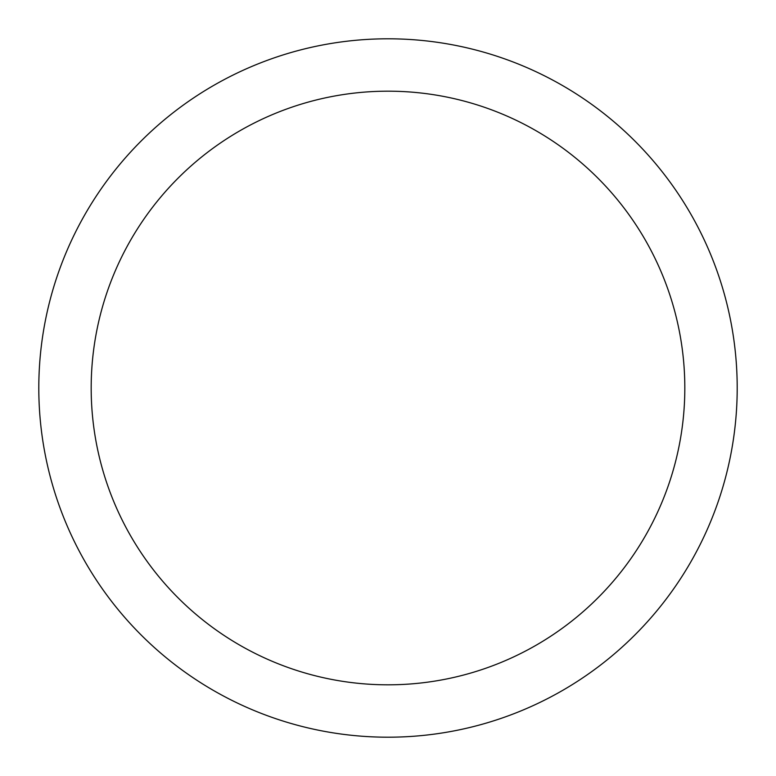 <?xml version="1.0" encoding="UTF-8"?>
<svg xmlns="http://www.w3.org/2000/svg" width="776" height="776" viewBox="0 0 776 776"><rect width="100%" height="100%" fill="white"/><g stroke="black" fill="none" stroke-linecap="round" stroke-linejoin="round"><path stroke-width="1.16" d="M684.82 388A296.82 296.82 0 0 0 388 91.18A296.82 296.82 0 0 0 91.18 388A296.82 296.82 0 0 0 388 684.82A296.82 296.82 0 0 0 684.82 388M737.2 388A349.2 349.2 0 0 0 388 38.8A349.2 349.2 0 0 0 38.8 388A349.2 349.2 0 0 0 388 737.2A349.2 349.2 0 0 0 737.2 388"/></g></svg>
